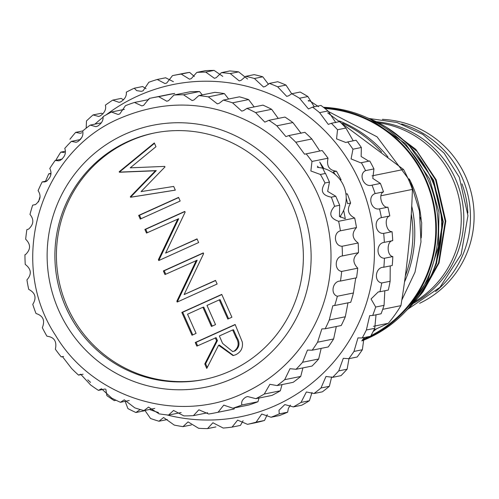 <?xml version="1.0" encoding="UTF-8"?>
<svg xmlns="http://www.w3.org/2000/svg" width="499" height="499" viewBox="0 0 499 499"><rect width="100%" height="100%" fill="white"/><g stroke="black" fill="none" stroke-linecap="round" stroke-linejoin="round"><path stroke-width="0.75" d="M202.263 94.904L199.556 91.535A160.634 158.645 -101.4 0 0 189.982 91.791L173.926 95.041L168.568 100.661L166.785 101.228L158.676 96.669L174.731 93.419A160.634 158.645 -101.4 0 0 167.851 94.654L151.79 97.904A160.634 158.645 -101.4 0 0 149.263 98.44L143.631 105.351L141.891 105.907L134.462 102.457A160.634 158.645 -101.4 0 0 125.449 105.694L119.779 113.915L118.082 114.464L111.458 112.013A160.634 158.645 -101.4 0 0 103.062 116.641C103.443 120.321 101.615 123.49 97.592 126.141L95.939 126.684L90.238 125.093A160.634 158.645 -101.4 0 0 82.666 131C83.639 135.073 81.955 138.653 77.619 141.741L76.01 142.271L71.32 141.385A160.634 158.645 -101.4 0 0 64.758 148.415C66.404 152.844 64.939 156.811 60.354 160.316L58.788 160.846L55.164 160.485A160.634 158.645 -101.4 0 0 49.775 168.469C52.183 173.197 50.992 177.513 46.22 181.424L44.685 181.935L42.172 181.917A160.634 158.645 -101.4 0 0 38.092 190.662C41.336 195.62 40.494 200.242 35.56 204.528L32.666 205.151A160.634 158.645 -101.4 0 0 29.99 214.445C34.157 219.548 33.707 224.419 28.649 229.072L26.877 229.627A160.634 158.645 -101.4 0 0 25.674 239.239C30.832 244.342 30.819 249.406 25.642 254.446L24.95 254.739A160.634 158.645 -101.4 0 0 25.249 264.426C31.35 269.08 31.911 274.225 26.934 279.864A160.634 158.645 -101.4 0 0 28.724 289.389C35.417 292.857 36.764 297.853 32.772 304.384A160.634 158.645 -101.4 0 0 36.015 313.515C43.107 315.717 45.216 320.445 42.328 327.693A160.634 158.645 -101.4 0 0 46.943 336.207L47.043 336.189M228.623 99.014L224.388 93.606A160.634 158.645 -101.4 0 0 214.882 92.346L198.827 95.596L193.974 99.968L192.14 100.542L183.501 94.785A160.634 158.645 -101.4 0 0 173.926 95.041M254.166 106.923L248.614 99.582A160.634 158.645 -101.4 0 0 239.414 96.831L223.359 100.081L219.217 103.287L217.346 103.867L208.333 96.856A160.634 158.645 -101.4 0 0 198.827 95.596M278.261 118.425L271.637 109.306A160.634 158.645 -101.4 0 0 262.967 105.139L246.911 108.389L243.687 110.528L241.772 111.127L232.559 102.831A160.634 158.645 -101.4 0 0 223.359 100.081M301.109 133.327L292.888 122.554A160.634 158.645 -101.4 0 0 284.96 117.065L268.905 120.315L264.819 122.13L255.575 112.562A160.634 158.645 -101.4 0 0 246.911 108.389M319.803 150.997L311.844 138.99A160.634 158.645 -101.4 0 0 304.858 132.316L288.802 135.572L285.921 136.614L276.826 125.804A160.634 158.645 -101.4 0 0 268.905 120.315M340.611 180.382L341.073 179.74A160.634 158.645 -101.4 0 0 336.463 171.219C329.165 170.334 326.358 165.992 328.036 158.208A160.634 158.645 -101.4 0 0 322.167 150.517L304.558 154.21L295.788 142.24A160.634 158.645 -101.4 0 0 288.802 135.572M47.149 336.164L46.943 336.207C54.235 337.099 57.042 341.435 55.364 349.225A160.634 158.645 -101.4 0 0 61.234 356.91L62.387 356.554L71.563 368.443A160.634 158.645 -101.4 0 0 78.543 375.111L80.682 374.225L90.519 384.879A160.634 158.645 -101.4 0 0 98.44 390.361L101.49 388.765L111.77 398.121A160.634 158.645 -101.4 0 0 120.434 402.294L124.288 399.818L134.792 407.851A160.634 158.645 -101.4 0 0 143.986 410.602L148.515 407.109L159.013 413.821A160.634 158.645 -101.4 0 0 168.519 415.087L173.583 410.465L183.844 415.892A160.634 158.645 -101.4 0 0 193.419 415.636L198.876 409.791L208.676 414.014A160.634 158.645 -101.4 0 0 215.556 412.779A160.634 158.645 -101.4 0 0 218.082 412.243L223.758 405.119L232.883 408.219A160.634 158.645 -101.4 0 0 241.903 404.988C241.073 401.92 242.395 399.294 245.864 397.117L247.629 396.549L255.887 398.67A160.634 158.645 -101.4 0 0 264.283 394.042L269.897 384.305L277.107 385.584A160.634 158.645 -101.4 0 0 284.68 379.683L290.006 368.68L296.032 369.297A160.634 158.645 -101.4 0 0 302.587 362.262L307.478 350.061L312.187 350.198A160.634 158.645 -101.4 0 0 317.57 342.214L321.861 328.903L325.173 328.766A160.634 158.645 -101.4 0 0 329.253 320.021L332.821 305.737L334.679 305.525A160.634 158.645 -101.4 0 0 337.355 296.238C329.976 294.136 332.696 280.8 340.468 281.056L356.529 277.8A160.634 158.645 -101.4 0 0 357.727 268.194C352.4 262.462 352.637 257.297 358.457 252.694A160.634 158.645 -101.4 0 0 358.157 243.007C352.051 238.354 351.496 233.208 356.473 227.569A160.634 158.645 -101.4 0 0 354.677 218.038C347.984 214.57 346.637 209.574 350.635 203.049A160.634 158.645 -101.4 0 0 347.385 193.918L345.907 193.78M334.679 305.525L350.741 302.275A160.634 158.645 -101.4 0 0 353.411 292.982L355.731 277.98M325.173 328.766L341.235 325.516A160.634 158.645 -101.4 0 0 345.314 316.765L347.984 302.831M312.187 350.198L328.242 346.948A160.634 158.645 -101.4 0 0 333.625 338.958L336.307 326.514M296.032 369.297L312.087 366.041A160.634 158.645 -101.4 0 0 318.649 359.012L321.169 348.383M277.107 385.584L293.163 382.334A160.634 158.645 -101.4 0 0 300.735 376.433L302.924 367.9M255.887 398.67L271.943 395.42A160.634 158.645 -101.4 0 0 280.338 390.792L282.035 384.586M350.635 203.049L347.61 203.661L346.212 198.091M343.661 210.341L345.308 218.724L339.432 216.41L339.694 205.264L334.573 206.299A160.634 158.645 -101.4 0 0 331.33 197.167C322.104 195.396 319.996 190.668 325.017 182.99A160.634 158.645 -101.4 0 0 320.402 174.475L310.877 170.982L311.981 161.458A160.634 158.645 -101.4 0 0 306.112 153.773M320.402 174.475L325.523 173.44L329.465 182.085L327.65 191.385L335.777 196.263L339.694 205.264M340.468 215.967A31.1 4.759 -114.3 0 1 340.68 217.364M243.387 393.206A150.661 148.796 -101.4 0 0 302.768 344.491A150.661 148.796 -101.4 0 0 258.7 126.877C213.965 101.116 167.895 98.184 120.477 118.095C39.664 151.602 6.793 262.056 55.589 335.434C92.789 398.158 177.906 424.487 243.225 393.331C267.321 382.315 287.168 366.035 302.768 344.491M340.075 281.124L340.468 281.056A160.634 158.645 -101.4 0 0 341.672 271.444C334.018 270.371 334.636 256.76 342.395 255.943A160.634 158.645 -101.4 0 0 342.096 246.257C334.33 246.238 332.833 232.684 340.418 230.819A160.634 158.645 -101.4 0 0 338.621 221.294C329.795 218.256 328.448 213.26 334.573 206.299M158.676 96.669A160.634 158.645 -101.4 0 0 151.79 97.904M233.432 378.23A133.589 131.936 -101.4 0 0 299.444 201.92A133.589 131.936 -101.4 0 0 124.825 134.293A133.589 131.936 -101.4 0 0 58.813 310.603A133.589 131.936 -101.4 0 0 233.432 378.23M340.449 215.998A31.019 4.747 -114.3 0 1 340.649 217.346M128.018 141.467A125.736 124.182 -101.4 0 0 60.928 294.391A125.736 124.182 -101.4 0 0 204.085 379.496A125.736 124.182 -101.4 0 0 230.239 371.056A125.736 124.182 -101.4 0 0 297.329 218.132A125.736 124.182 -101.4 0 0 154.172 133.027A125.736 124.182 -101.4 0 0 128.018 141.467M154.94 132.871A125.736 124.182 -101.4 0 0 129.547 141.155A125.736 124.182 -101.4 0 0 62.338 293.705A125.736 124.182 -101.4 0 0 204.846 379.34M86.19 128.156L86.489 120.945A178.355 176.153 78.6 0 1 93.057 114.932L98.621 116.454L100.243 115.918C104.678 112.78 106.393 109.187 105.401 105.139A178.355 176.153 78.6 0 1 112.737 100.112L119.111 102.382L120.777 101.84C124.918 99.114 126.765 95.883 126.309 92.159A178.355 176.153 78.6 0 1 134.268 88.217L136.664 90.631L141.385 91.342L143.088 90.799L148.821 82.26A178.355 176.153 78.6 0 1 157.247 79.478L164.994 83.564L166.747 83.009L172.486 75.63A178.355 176.153 78.6 0 1 172.928 75.536A178.355 176.153 78.6 0 1 181.218 74.07L189.495 79.185L191.279 78.617L196.849 72.399A178.355 176.153 78.6 0 1 205.719 72.087L214.395 78.293L216.223 77.719L221.437 72.636A178.355 176.153 78.6 0 1 230.27 73.571L239.221 80.907L241.086 80.327L245.77 76.335A178.355 176.153 78.6 0 1 254.39 78.499L263.484 86.982L265.387 86.389L269.373 83.414A178.355 176.153 78.6 0 1 277.619 86.776L286.713 96.388L288.647 95.789L291.784 93.743A178.355 176.153 78.6 0 1 299.5 98.234L308.457 108.944L312.58 107.123A178.355 176.153 78.6 0 1 319.603 112.649L328.292 124.413L331.342 123.29A178.355 176.153 78.6 0 1 337.536 129.746L336.551 138.865L345.826 142.496L347.709 141.928A178.355 176.153 78.6 0 1 352.961 149.195L351.084 158.913L360.727 162.83L361.363 162.68A178.355 176.153 78.6 0 1 365.567 170.608C357.933 174.282 363.989 187.948 372.036 185.135A178.355 176.153 78.6 0 1 375.117 193.575C367.064 196.307 371.187 210.678 379.527 208.863A178.355 176.153 78.6 0 1 381.417 217.645C373.09 219.379 375.192 234.187 383.687 233.395A178.355 176.153 78.6 0 1 384.349 242.352C375.878 243.063 375.928 258.014 384.43 258.257A178.355 176.153 78.6 0 1 383.856 267.214L383.438 267.289M222.804 76.384L214.096 70.39A178.355 176.153 -101.4 0 0 205.226 70.702L196.849 72.399M247.56 79.017L238.647 71.875A178.355 176.153 -101.4 0 0 229.814 70.939L221.437 72.636M268.506 84.337L262.773 76.802A178.355 176.153 -101.4 0 0 254.147 74.638L245.77 76.335M291.722 93.8L285.996 85.08A178.355 176.153 -101.4 0 0 277.75 81.717L269.373 83.414M314.289 106.774L307.877 96.538A178.355 176.153 -101.4 0 0 300.167 92.047L291.784 93.743M335.871 122.673L327.98 110.953A178.355 176.153 -101.4 0 0 320.957 105.426L312.58 107.123M353.223 140.812L345.919 128.05A178.355 176.153 -101.4 0 0 339.719 121.594L331.342 123.29M166.853 414.906A169.498 167.396 -101.4 0 0 275.866 405.375A169.498 167.396 -101.4 0 0 359.617 181.68A169.498 167.396 -101.4 0 0 138.067 95.877A169.498 167.396 -101.4 0 0 106.1 114.889M361.363 162.68L369.74 160.984A178.355 176.153 -101.4 0 1 373.944 168.912L372.79 178.393L380.413 183.439A178.355 176.153 -101.4 0 1 383.494 191.878C377.768 194.148 381.928 208.507 387.904 207.166A178.355 176.153 -101.4 0 1 389.794 215.948C383.781 217.221 385.933 232.023 392.064 231.698A178.355 176.153 -101.4 0 1 392.725 240.655C386.569 240.905 386.663 255.85 392.807 256.561A178.355 176.153 -101.4 0 1 392.233 265.518L383.856 267.214C375.385 266.896 373.377 281.692 381.747 282.964A178.355 176.153 78.6 0 1 379.945 291.747L378.223 291.952L371.05 298.976L375.685 307.041A178.355 176.153 78.6 0 1 372.697 315.48L369.672 315.649L366.372 330.007A178.355 176.153 78.6 0 1 362.243 337.942L357.958 337.917L353.978 351.433A178.355 176.153 78.6 0 1 348.801 358.7L343.3 358.313L338.752 370.882A178.355 176.153 78.6 0 1 332.621 377.344L325.997 376.452L320.988 387.991A178.355 176.153 78.6 0 1 314.021 393.518L306.374 391.977L301.028 402.419A178.355 176.153 78.6 0 1 293.362 406.91L284.823 404.583L278.978 410.272L279.265 413.883A178.355 176.153 78.6 0 1 271.051 417.251L261.757 414.033L256.124 422.173A178.355 176.153 78.6 0 1 247.523 424.343L237.624 420.127L232.047 427.113A178.355 176.153 78.6 0 1 223.228 428.055L212.898 422.765L207.515 428.61A178.355 176.153 78.6 0 1 198.639 428.298L188.061 421.886L182.996 426.639A178.355 176.153 78.6 0 1 174.245 425.086L163.591 417.501L158.969 421.237A178.355 176.153 78.6 0 1 150.511 418.468L144.916 410.409M173.39 81.661L165.624 77.782L157.247 79.478M194.354 76.49L189.595 72.374A178.355 176.153 -101.4 0 0 181.305 73.84L172.928 75.536M368.792 161.177L361.145 156.493L361.338 147.498A178.355 176.153 -101.4 0 0 356.086 140.231L347.709 141.928M379.945 291.747L388.322 290.05A178.355 176.153 -101.4 0 0 390.124 281.268L390.212 266.198M372.697 315.48L381.074 313.784A178.355 176.153 -101.4 0 0 384.068 305.344L384.798 291.117M362.243 337.942L370.62 336.245A178.355 176.153 -101.4 0 0 374.749 328.311L376.003 315.131M348.801 358.7L357.178 357.003A178.355 176.153 -101.4 0 0 362.355 349.737L363.989 337.786M332.621 377.344L340.998 375.647A178.355 176.153 -101.4 0 0 347.129 369.185L348.988 358.656M314.021 393.518L322.398 391.821A178.355 176.153 -101.4 0 0 329.365 386.295L331.648 376.926M293.362 406.91L301.739 405.213A178.355 176.153 -101.4 0 0 309.405 400.722L312.025 392.495M271.051 417.251L279.428 415.555A178.355 176.153 -101.4 0 0 287.642 412.186L288.372 408.369L290.43 405.144M411.725 206.031A120.197 118.712 78.6 0 1 404.502 282.029M361.825 340.886A120.864 119.367 -101.4 0 0 367.969 338.316A120.864 119.367 -101.4 0 0 436.051 205.382A120.864 119.367 -101.4 0 0 323.389 107.279M362.031 340.443A120.864 119.367 -101.4 0 0 366.098 338.696A120.864 119.367 -101.4 0 0 434.411 207.023A120.864 119.367 -101.4 0 0 324.057 107.796M421.212 237.973A107.391 106.062 -101.4 0 0 421.543 231.467L421.68 222.648L420.389 217.508M366.977 117.652A116.317 114.882 78.6 0 1 431.516 179.054A116.317 114.882 78.6 0 1 406.105 310.865M416.977 298.839A108.844 107.497 -101.4 0 0 423.152 291.603L439.07 262.954L445.807 221.151L436.176 179.783L415.817 149.363L386.351 127.245M419.391 295.645L438.502 263.067L445.239 221.263L435.615 179.902L417.064 151.44L390.393 129.865M409.635 146.219L433.619 180.301L443.249 221.668L436.513 263.472L430.824 276.228M434.797 266.566L435.951 263.584L442.688 221.781L433.057 180.413L417.133 154.983M419.647 303.298A96.656 95.459 -101.4 0 0 465.654 176.546A96.656 95.459 -101.4 0 0 382.396 119.355M401.626 123.964A96.656 95.459 78.6 0 1 462.012 177.288A96.656 95.459 78.6 0 1 435.565 291.566M413.153 303.467A96.656 95.459 -101.4 0 0 455.356 178.636A96.656 95.459 -101.4 0 0 376.352 121.725M414.681 301.677A96.656 95.459 -101.4 0 0 452.799 179.153A96.656 95.459 -101.4 0 0 378.454 122.779M467.85 212.973A94.442 93.269 -101.4 0 0 461.943 183.807M339.407 120.97A120.197 118.712 78.6 0 1 387.973 157.004M373.888 330.051L388.341 323.277L373.458 326.29M382.708 309.33L400.915 305.644A136.258 134.574 78.6 0 1 388.341 323.277M400.915 305.644C407.39 266.503 411.226 227.75 412.411 189.395L380.955 195.764M372.042 175.866L403.548 169.485A136.258 134.574 78.6 0 1 412.411 189.395M403.548 169.485L327.65 112.843M318.555 106.692L309.717 100.81L308.438 101.066M308.245 100.536A136.258 134.574 78.6 0 1 309.717 100.81M405.331 275.953A120.864 119.367 -101.4 0 0 411.295 213.971M381.61 152.033A120.864 119.367 -101.4 0 0 342.744 123.309M383.494 191.878L375.117 193.575M380.413 183.439L372.036 185.135M387.904 207.166L379.527 208.863M389.794 215.948L381.417 217.645M392.064 231.698L383.687 233.395M392.725 240.655L384.349 242.352M392.807 256.561L384.43 258.257M390.124 281.268L381.747 282.964M384.068 305.344L375.685 307.041M374.749 328.311L366.372 330.007M362.355 349.737L353.978 351.433M347.129 369.185L338.752 370.882M329.365 386.295L320.988 387.991M309.405 400.722L301.028 402.419M287.642 412.186L279.265 413.883M247.523 424.343L255.9 422.647A178.355 176.153 -101.4 0 0 264.501 420.476L256.124 422.173M243.063 420.744L240.424 425.416L232.047 427.113M215.892 426.913L207.515 428.61M191.373 424.942L182.996 426.639M167.346 419.54L158.969 421.237M144.28 410.814L135.903 412.511A178.355 176.153 78.6 0 1 127.906 408.575L125.149 401.339M116.055 400.26L114.246 400.628A178.355 176.153 78.6 0 1 106.861 395.607L105.838 389.264M90.562 382.39A178.355 176.153 78.6 0 1 87.793 379.814M38.492 201.914A178.355 176.153 78.6 0 1 39.926 196.949L40.095 196.918M45.546 181.231A178.355 176.153 78.6 0 1 48.802 173.802L50.96 173.983M50.998 173.353L48.802 173.802M56.113 159.755A178.355 176.153 78.6 0 1 60.778 152.139L64.514 152.557M65.363 151.209L60.778 152.139M69.954 139.271A178.355 176.153 78.6 0 1 75.63 132.385L80.302 133.289L81.886 132.759M82.722 130.95L75.63 132.385M102.931 113.94L101.434 113.236L93.057 114.932M123.584 99.8L121.114 98.415L112.737 100.112M146.057 88.728L142.645 86.527L134.268 88.217M189.595 72.374L181.218 74.07M214.096 70.39L205.719 72.087M238.647 71.875L230.27 73.571M262.773 76.802L254.39 78.499M285.996 85.08L277.619 86.776M307.877 96.538L299.5 98.234M327.98 110.953L319.603 112.649M345.919 128.05L337.536 129.746M361.338 147.498L352.961 149.195M373.944 168.912L365.567 170.608M103.087 117.228A169.498 167.396 -101.4 0 0 94.935 124.145M81.892 137.344A169.498 167.396 -101.4 0 0 79.89 139.651M149.525 409.479A169.498 167.396 -101.4 0 0 158.507 412.548M264.501 420.476L267.296 414.619M139.963 409.71L135.903 412.511M234.174 351.084C238.734 347.497 239.358 342.988 236.039 337.549L232.659 329.964L219.36 335.97L222.598 343.399L232.671 351.57L235.023 350.909C239.589 347.329 240.212 342.813 236.888 337.374L233.513 329.789L232.659 329.964M232.671 351.57L235.023 350.909M197.616 345.788L196.082 342.333L235.216 324.656M207.272 367.47L205.625 363.777L217.433 340.599L216.117 337.648L196.843 346.138L195.228 342.507L235.141 324.481L242.283 341.99C243.156 347.84 240.992 352.082 235.784 354.72L233.083 355.612L218.581 345.258L206.773 368.443L204.777 363.952L216.578 340.767L215.262 337.817M233.501 355.519L219.429 345.083L218.581 345.258M165.749 274.213L164.215 270.757L203.349 253.08M177.987 301.702L177.7 301.053L197.167 260.235L164.976 274.562L163.36 270.926L203.268 252.906L203.611 253.667L184.1 294.578L215.512 280.394L217.127 284.025L177.214 302.051L176.846 301.221L196.319 260.403M184.1 294.578L215.587 280.569M141.042 218.712L139.502 215.256L178.636 197.579M175.311 190.107L131.412 197.086L131.181 196.569L156.287 170.608L120.278 172.074L120.047 171.556L154.484 143.325M147.274 232.715L145.739 229.259L184.873 211.588M159.518 260.204L159.225 259.555L178.692 218.737L146.5 233.064L144.885 229.434L184.792 211.408L185.135 212.169L165.624 253.087L197.036 238.896L198.652 242.533L158.744 260.553L158.376 259.729L177.844 218.911M165.624 253.087L197.111 239.077M192.77 334.898L182.684 312.249L221.824 294.572M212.212 326.115L203.748 307.097L202.893 307.272L187.543 314.208L196.088 333.394L191.996 335.247L181.836 312.424L221.743 294.398L231.904 317.221L227.812 319.067L219.267 299.88L206.985 305.425L215.531 324.612L211.439 326.465L202.893 307.272M228.586 318.718L220.121 299.706L219.267 299.88M217.433 340.599L216.578 340.767M205.625 363.777L204.777 363.952M196.082 342.333L195.228 342.507M177.7 301.053L176.846 301.221M164.215 270.757L163.36 270.926M180.176 201.035L140.269 219.061L138.653 215.431L178.561 197.404L180.176 201.035M139.502 215.256L138.653 215.431M155.432 170.783L119.423 172.249L119.192 171.731L154.31 142.945L155.981 146.694L130.239 167.832L164.751 166.392L164.988 166.916L141.061 191.604L173.677 186.433L175.33 190.144L130.563 197.261L130.333 196.743L155.432 170.783L156.287 170.608M120.278 172.074L119.423 172.249M131.181 196.569L130.333 196.743M131.412 197.086L130.563 197.261M120.047 171.556L119.192 171.731M159.225 259.555L158.376 259.729M145.739 229.259L144.885 229.434M182.684 312.249L181.836 312.424M317.445 166.211A31.019 4.747 -114.3 0 1 318.543 167.489M317.451 166.173A31.1 4.759 -114.3 0 1 318.574 167.489M329.465 182.085L325.017 182.99M335.777 196.263L331.33 197.167M325.292 173.484L319.709 162.038L323.901 168.512M333.32 171.862L335.365 174.644M328.036 158.208L311.981 161.458M311.844 138.99L295.788 142.24M292.888 122.554L276.826 125.804M271.637 109.306L255.575 112.562M248.614 99.582L232.559 102.831M224.388 93.606L208.333 96.856M199.556 91.535L183.501 94.785M148.939 99.526L134.462 102.457M124.382 109.393L111.458 112.013M101.366 122.841L90.238 125.093M80.476 139.533L71.32 141.385M62.238 159.05L55.164 160.485M47.093 180.919L42.172 181.917M35.417 204.596L32.666 205.151M63.604 356.429L61.234 356.91M83.084 374.194L78.543 375.111M105.139 389.008L98.44 390.361M129.235 400.51L120.434 402.294M154.784 408.413L143.986 410.602M181.143 412.53L168.519 415.087M207.646 412.76L193.419 415.636M215.556 412.779L231.611 409.523A160.634 158.645 -101.4 0 0 234.143 408.993L218.082 412.243M241.903 404.988L257.958 401.732A160.634 158.645 -101.4 0 1 248.945 404.97L232.883 408.219M234.143 408.993L234.468 407.901M257.958 401.732L259.018 398.034M280.338 390.792L264.283 394.042M300.735 376.433L284.68 379.683M318.649 359.012L302.587 362.262M333.625 338.958L317.57 342.214M345.314 316.765L329.253 320.021M353.411 292.982L337.355 296.238M357.727 268.194L341.672 271.444M358.457 252.694L342.395 255.943M358.157 243.007L342.096 246.257M356.473 227.569L340.418 230.819M354.677 218.038L338.621 221.294M347.385 193.918L345.969 194.205M341.073 179.74L340.262 179.902M336.463 171.219L333.438 171.831M421.193 220.178A107.391 106.062 -101.4 0 0 409.255 178.923M362.517 339.563A120.234 118.75 -101.4 0 0 365.842 338.122A120.234 118.75 -101.4 0 0 369.229 336.526M370.938 335.671A120.234 118.75 -101.4 0 0 433.35 204.777A120.234 118.75 -101.4 0 0 324.93 108.483M236.888 337.374L236.039 337.549M327.893 111.252L377.057 136.826L410.396 181.418L419.422 211.002L420.988 241.896L415 272.198L401.814 300.061M376.533 328.816L373.127 331.554M364.875 337.405L363.478 338.297M370.501 119.311L405.475 143.693L429.608 179.016L438.952 212.25L438.415 246.749L428.042 279.59L408.706 307.964M407.72 309.28L439.962 287.324L461.151 254.39L467.95 215.687L459.311 177.288L444.129 153.174L422.796 134.387L397.067 122.498L369.085 118.481M339.869 216.778A30.745 30.745 0 0 0 317.389 167.396"/></g></svg>

